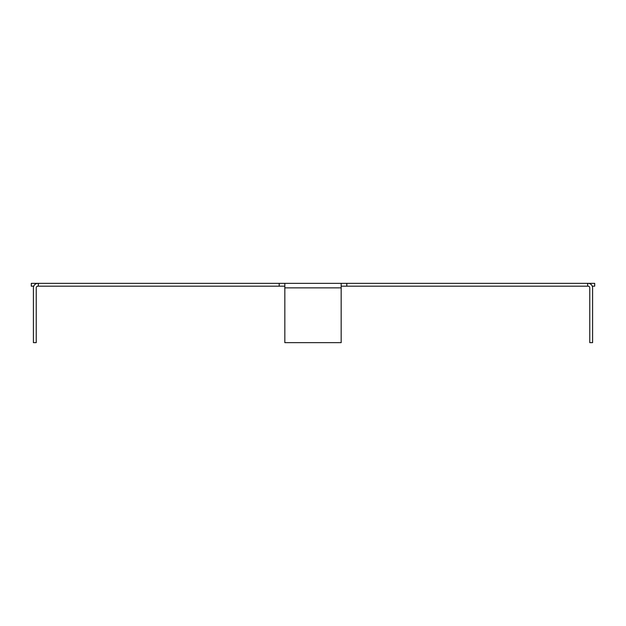 <?xml version="1.0" encoding="UTF-8"?>
<svg xmlns="http://www.w3.org/2000/svg" width="626" height="626" viewBox="0 0 626 626"><rect width="100%" height="100%" fill="white"/><g stroke="black" fill="none" stroke-linecap="round" stroke-linejoin="round"><path stroke-width="0.94" d="M33.741 286.168L31.3 286.168L31.3 283.351L594.7 283.351L594.7 286.168L592.259 286.168M341.17 286.168L588.08 286.168A1.69 1.69 0 0 1 589.77 287.858L589.77 342.649L592.587 342.649L592.587 287.858A4.507 4.507 0 0 0 588.08 283.351M587.658 286.168L587.658 283.351M346.804 286.168L346.804 283.351M37.92 283.351A4.507 4.507 0 0 0 33.413 287.858L33.413 342.649L36.23 342.649L36.23 287.858A1.69 1.69 0 0 1 37.92 286.168L284.83 286.168M279.196 286.168L279.196 283.351M38.343 286.168L38.343 283.351M341.17 283.351L341.17 342.649L284.83 342.649L284.83 283.351M341.17 287.858L284.83 287.858"/></g></svg>
